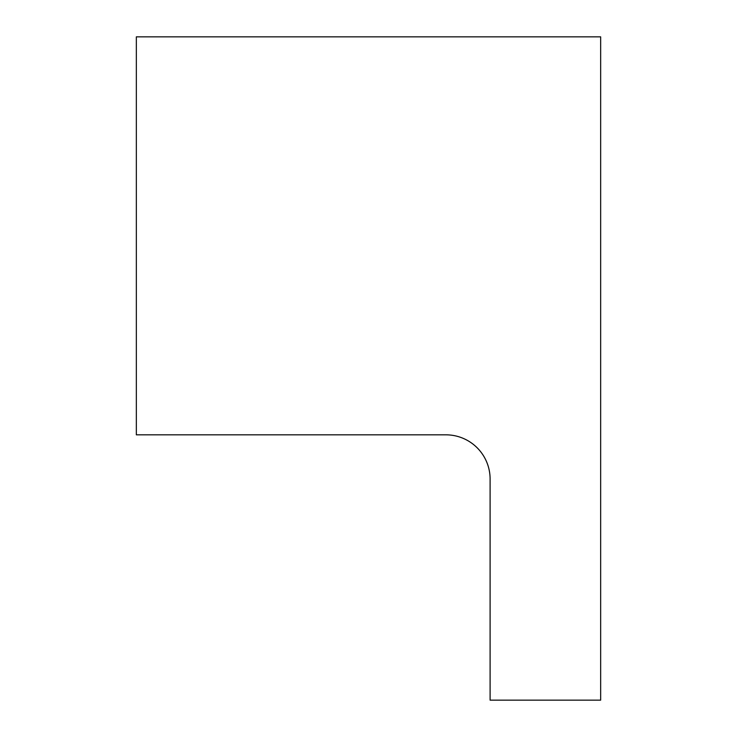 <?xml version="1.0" encoding="UTF-8"?>
<svg xmlns="http://www.w3.org/2000/svg" width="737" height="737" viewBox="0 0 737 737"><rect width="100%" height="100%" fill="white"/><g stroke="black" fill="none" stroke-linecap="round" stroke-linejoin="round"><path stroke-width="1.11" d="M136.345 434.83L445.885 434.83A44.22 44.22 0 0 1 490.105 479.05L490.105 700.15L600.655 700.15L600.655 36.85L136.345 36.85L136.345 434.83"/></g></svg>
